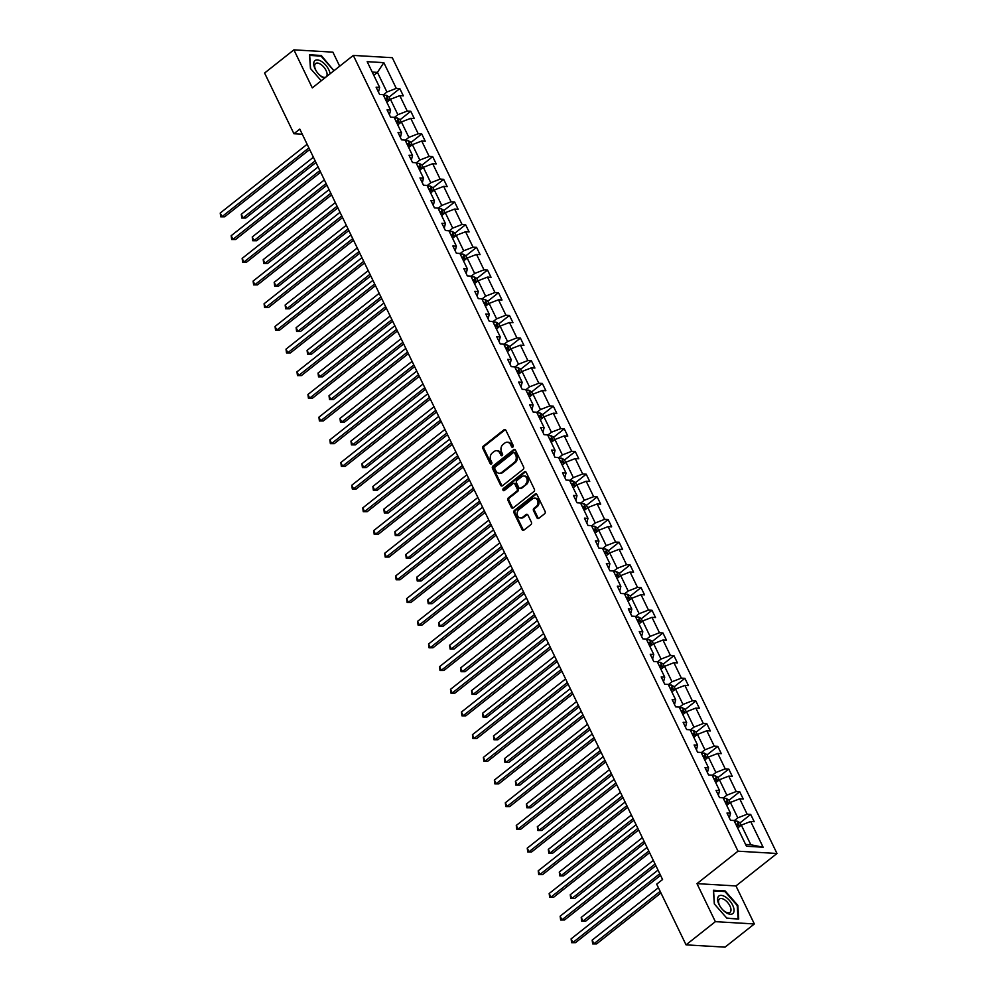 <?xml version="1.0" encoding="UTF-8"?>
<svg xmlns="http://www.w3.org/2000/svg" width="997" height="997" viewBox="0 0 997 997"><rect width="100%" height="100%" fill="white"/><g stroke="black" fill="none" stroke-linecap="round" stroke-linejoin="round"><path stroke-width="1.5" d="M512.882 447.067A1.184 0.935 -86.6 0 0 513.206 445.435L505.865 430.268A1.695 1.346 -86.6 0 0 504.033 429.757L483.321 446.145A1.695 1.346 -86.6 0 0 482.86 448.476L490.188 463.642A1.184 0.935 -86.6 0 0 491.795 462.371L490.848 460.402A5.421 4.287 -86.6 0 1 492.319 452.925L494.051 451.566A5.421 4.287 -86.6 0 1 496.581 450.719A5.421 4.287 -86.6 0 1 499.946 453.211L500.893 455.18A1.184 0.935 -86.6 0 0 502.5 453.909L501.553 451.94A5.421 4.287 -86.6 0 1 503.024 444.463L504.756 443.092A5.421 4.287 -86.6 0 1 507.274 442.244A5.421 4.287 -86.6 0 1 510.638 444.749L511.586 446.706A1.184 0.935 -86.6 0 0 512.882 447.067A1.184 0.935 -86.6 0 1 512.645 446.768L511.586 446.706M536.984 517.829A1.695 1.346 -86.6 0 0 538.816 518.34L544.636 513.742A1.695 1.346 -86.6 0 0 545.097 511.411L536.947 494.562A1.695 1.346 -86.6 0 0 535.115 494.051L514.402 510.439A1.695 1.346 -86.6 0 0 513.941 512.782L522.079 529.619A1.695 1.346 -86.6 0 0 523.923 530.13L530.94 524.584A1.695 1.346 -86.6 0 0 531.401 522.241L527.912 515.038A1.695 1.346 -86.6 0 0 526.08 514.514L522.59 517.269A4.536 3.589 -86.6 0 1 520.484 517.979A4.536 3.589 -86.6 0 1 517.256 514.626A4.536 3.589 -86.6 0 1 518.901 509.641L532.535 498.849A4.536 3.589 -86.6 0 1 534.654 498.139A4.536 3.589 -86.6 0 1 537.882 501.503A4.536 3.589 -86.6 0 1 536.224 506.488L533.956 508.283A1.695 1.346 -86.6 0 0 533.495 510.614L536.984 517.829L538.031 517.892A1.695 1.346 -86.6 0 0 538.567 518.502M696.978 883.641L715.36 921.664L686.048 944.857L725.031 947.15L754.343 923.957L735.96 885.934L776.987 853.482L738.004 851.189L696.978 883.641L735.96 885.934M339.678 66.201L332.886 52.143L293.903 49.85L312.285 87.873L353.312 55.408L738.004 851.189M293.903 49.85L264.591 73.043L293.941 133.748L302.278 134.234M686.048 944.857L656.699 884.152L662.569 879.516L299.798 129.099L293.941 133.748M523.176 469.363A1.695 1.346 -86.6 0 0 523.637 467.02L515.499 450.183A1.695 1.346 -86.6 0 0 513.654 449.659L492.942 466.048A1.695 1.346 -86.6 0 0 492.481 468.391L500.619 485.227A1.695 1.346 -86.6 0 0 502.463 485.751L523.176 469.363M526.229 472.379L534.367 489.215A1.695 1.346 -86.6 0 1 533.906 491.558L513.193 507.947A1.695 1.346 -86.6 0 1 511.349 507.423L507.872 500.22A1.695 1.346 -86.6 0 1 508.333 497.877L516.733 491.234A1.695 1.346 -86.6 0 0 517.194 488.891L514.876 484.118A1.695 1.346 -86.6 0 0 513.031 483.595L504.295 490.512A1.184 0.935 -86.6 0 1 503.323 488.518L524.385 471.855A1.695 1.346 -86.6 0 1 526.229 472.379M715.36 921.664L754.343 923.957M746.466 846.241L734.029 820.506L730.502 820.294L726.987 813.029L730.514 813.24L723.062 797.824L719.535 797.612L716.02 790.347L719.547 790.559L712.095 775.143L708.568 774.931L705.053 767.665L708.58 767.877L701.128 752.461L697.601 752.249L694.086 744.983L697.613 745.195L690.161 729.779L686.634 729.567L683.119 722.302L686.646 722.501L679.206 707.097L675.667 706.885L672.152 699.62L675.692 699.819L668.239 684.416L664.712 684.204L661.198 676.938L664.725 677.137L657.272 661.734L653.745 661.522L650.231 654.256L653.758 654.456L646.305 639.052L642.778 638.84L639.264 631.575L642.791 631.774L635.338 616.37L631.811 616.158L628.297 608.893L631.824 609.092L624.371 593.689L620.844 593.477L617.33 586.211L620.857 586.41L613.417 570.994L609.877 570.795L606.363 563.517L609.902 563.729L602.45 548.313L598.91 548.113L595.396 540.835L598.935 541.047L591.483 525.631L587.956 525.431L584.441 518.153L587.968 518.365L580.516 502.949L576.989 502.75L573.474 495.472L577.001 495.683L569.549 480.267L566.022 480.068L562.507 472.79L566.034 473.002L558.582 457.586L555.055 457.386L551.54 450.108L555.067 450.32L547.615 434.904L544.088 434.692L540.573 427.426L544.1 427.638L536.66 412.222L533.121 412.01L529.606 404.745L533.146 404.956L525.693 389.54L522.166 389.329L518.652 382.063L522.179 382.275L514.726 366.859L511.199 366.647L507.685 359.381L511.212 359.593L503.759 344.177L500.232 343.965L496.718 336.699L500.245 336.911L492.792 321.495L489.265 321.283L485.751 314.018L489.278 314.229L481.825 298.813L478.298 298.601L474.784 291.336L478.311 291.535L470.871 276.132L467.331 275.92L463.817 268.654L467.356 268.854L459.904 253.45L456.364 253.238L452.85 245.972L456.389 246.172L448.937 230.768L445.41 230.556L441.895 223.291L445.422 223.49L437.97 208.086L434.443 207.875L430.928 200.609L434.455 200.808L427.003 185.405L423.476 185.193L419.961 177.927L423.488 178.127L416.036 162.723L412.509 162.511L408.994 155.245L412.521 155.445L405.069 140.029L401.542 139.829L398.027 132.551L401.554 132.763L394.114 117.347L390.575 117.148L387.06 109.869L390.6 110.081L383.147 94.665L379.62 94.466L376.106 87.188L379.633 87.4L367.183 61.664L383.833 62.649L396.27 88.384L399.809 88.583L403.324 95.862L399.785 95.65L407.237 111.066L410.764 111.265L414.278 118.543L410.752 118.331L418.204 133.748L421.731 133.947L425.245 141.225L421.719 141.013L429.171 156.429L432.698 156.629L436.212 163.907L432.686 163.695L440.138 179.111L443.665 179.323L447.179 186.589L443.653 186.377L451.105 201.793L454.632 202.005L458.146 209.27L454.62 209.058L462.06 224.475L465.599 224.686L469.113 231.952L465.574 231.74L473.027 247.156L476.566 247.368L480.08 254.634L476.541 254.422L483.994 269.838L487.521 270.05L491.035 277.316L487.508 277.104L494.961 292.52L498.488 292.732L502.002 299.997L498.475 299.785L505.928 315.202L509.455 315.413L512.969 322.679L509.442 322.48L516.895 337.883L520.422 338.095L523.936 345.361L520.409 345.161L527.862 360.565L531.389 360.777L534.903 368.043L531.376 367.843L538.816 383.247L542.356 383.459L545.87 390.724L542.331 390.525L549.783 405.929L553.31 406.14L556.825 413.406L553.298 413.207L560.75 428.61L564.277 428.822L567.792 436.088L564.265 435.888L571.717 451.292L575.244 451.504L578.759 458.77L575.232 458.57L582.684 473.986L586.211 474.186L589.726 481.464L586.199 481.252L593.651 496.668L597.178 496.867L600.692 504.146L597.166 503.934L604.606 519.35L608.145 519.549L611.66 526.827L608.12 526.615L615.573 542.032L619.112 542.231L622.627 549.509L619.087 549.297L626.54 564.713L630.067 564.913L633.581 572.191L630.054 571.979L637.507 587.395L641.034 587.594L644.548 594.873L641.021 594.661L648.474 610.077L652.001 610.276L655.515 617.554L651.988 617.342L659.441 632.759L662.968 632.97L666.482 640.236L662.955 640.024L670.408 655.44L673.935 655.652L677.449 662.918L673.922 662.706L681.362 678.122L684.902 678.334L688.416 685.6L684.877 685.388L692.329 700.804L695.856 701.016L699.371 708.281L695.844 708.069L703.296 723.486L706.823 723.697L710.338 730.963L706.811 730.751L714.263 746.167L717.79 746.379L721.305 753.645L717.778 753.433L725.23 768.849L728.757 769.061L732.272 776.327L728.745 776.127L736.197 791.531L739.724 791.743L743.239 799.008L739.712 798.809L747.164 814.213L750.691 814.424L754.206 821.69L750.679 821.491L763.116 847.226L746.466 846.241M776.987 853.482L392.295 57.701L353.312 55.408M726.688 805.339L730.365 802.435L737.805 817.852L734.141 820.755M737.805 817.852L747.164 814.213M730.365 802.435L739.712 798.809M729.343 817.914L730.514 813.24M715.734 782.657L719.398 779.754L726.85 795.17L723.174 798.074M726.85 795.17L736.197 791.531M719.398 779.754L728.745 776.127M718.388 795.232L719.547 790.559M704.767 759.976L708.431 757.072L715.883 772.488L712.219 775.392M715.883 772.488L725.23 768.849M708.431 757.072L717.778 753.433M707.421 772.55L708.58 767.877M693.8 737.294L697.464 734.39L704.916 749.806L701.252 752.698M704.916 749.806L714.263 746.167M697.464 734.39L706.811 730.751M696.454 749.869L697.613 745.195M682.833 714.612L686.497 711.708L693.949 727.125L690.285 730.016M693.949 727.125L703.296 723.486M686.497 711.708L695.844 708.069M685.487 727.187L686.646 722.501M671.866 691.93L675.53 689.027L682.982 704.443L679.318 707.334M682.982 704.443L692.329 700.804M675.53 689.027L684.877 685.388M674.52 704.505L675.692 699.819M660.899 669.249L664.563 666.345L672.015 681.761L668.351 684.652M672.015 681.761L681.362 678.122M664.563 666.345L673.922 662.706M663.553 681.823L664.725 677.137M649.944 646.567L653.608 643.663L661.048 659.079L657.384 661.971M661.048 659.079L670.408 655.44M653.608 643.663L662.955 640.024M652.586 659.142L653.758 654.456M638.977 623.885L642.641 620.981L650.094 636.398L646.43 639.289M650.094 636.398L659.441 632.759M642.641 620.981L651.988 617.342M641.632 636.46L642.791 631.774M628.01 601.191L631.674 598.3L639.127 613.716L635.463 616.607M639.127 613.716L648.474 610.077M631.674 598.3L641.021 594.661M630.665 613.778L631.824 609.092M617.043 578.509L620.707 575.618L628.16 591.022L624.496 593.925M628.16 591.022L637.507 587.395M620.707 575.618L630.054 571.979M619.698 591.096L620.857 586.41M606.076 555.827L609.74 552.936L617.193 568.34L613.529 571.244M617.193 568.34L626.54 564.713M609.74 552.936L619.087 549.297M608.731 568.415L609.902 563.729M595.109 533.146L598.773 530.254L606.226 545.658L602.562 548.562M606.226 545.658L615.573 542.032M598.773 530.254L608.12 526.615M597.764 545.733L598.935 541.047M584.142 510.464L587.819 507.573L595.259 522.976L591.595 525.88M595.259 522.976L604.606 519.35M587.819 507.573L597.166 503.934M586.797 523.051L587.968 518.365M573.188 487.782L576.852 484.891L584.304 500.295L580.628 503.198M584.304 500.295L593.651 496.668M576.852 484.891L586.199 481.252M575.83 500.369L577.001 495.683M562.221 465.101L565.885 462.197L573.337 477.613L569.673 480.517M573.337 477.613L582.684 473.986M565.885 462.197L575.232 458.57M564.875 477.688L566.034 473.002M551.254 442.419L554.918 439.515L562.37 454.931L558.706 457.835M562.37 454.931L571.717 451.292M554.918 439.515L564.265 435.888M553.908 455.006L555.067 450.32M540.287 419.737L543.951 416.833L551.403 432.249L547.739 435.153M551.403 432.249L560.75 428.61M543.951 416.833L553.298 413.207M542.941 432.324L544.1 427.638M529.32 397.055L532.984 394.151L540.436 409.568L536.772 412.471M540.436 409.568L549.783 405.929M532.984 394.151L542.331 390.525M531.974 409.642L533.146 404.956M518.353 374.373L522.017 371.47L529.469 386.886L525.805 389.79M529.469 386.886L538.816 383.247M522.017 371.47L531.376 367.843M521.007 386.948L522.179 382.275M507.398 351.692L511.062 348.788L518.502 364.204L514.838 367.108M518.502 364.204L527.862 360.565M511.062 348.788L520.409 345.161M510.04 364.266L511.212 359.593M496.431 329.01L500.095 326.106L507.548 341.522L503.884 344.426M507.548 341.522L516.895 337.883M500.095 326.106L509.442 322.48M499.086 341.585L500.245 336.911M485.464 306.328L489.128 303.424L496.581 318.841L492.917 321.732M496.581 318.841L505.928 315.202M489.128 303.424L498.475 299.785M488.119 318.903L489.278 314.229M474.497 283.647L478.161 280.743L485.614 296.159L481.95 299.05M485.614 296.159L494.961 292.52M478.161 280.743L487.508 277.104M477.152 296.221L478.311 291.535M463.53 260.965L467.194 258.061L474.647 273.477L470.983 276.368M474.647 273.477L483.994 269.838M467.194 258.061L476.541 254.422M466.185 273.539L467.356 268.854M452.563 238.283L456.227 235.379L463.68 250.795L460.016 253.687M463.68 250.795L473.027 247.156M456.227 235.379L465.574 231.74M455.218 250.858L456.389 246.172M441.596 215.601L445.273 212.697L452.713 228.114L449.049 231.005M452.713 228.114L462.06 224.475M445.273 212.697L454.62 209.058M444.251 228.176L445.422 223.49M430.642 192.92L434.306 190.016L441.758 205.432L438.082 208.323M441.758 205.432L451.105 201.793M434.306 190.016L443.653 186.377M433.284 205.494L434.455 200.808M419.675 170.225L423.339 167.334L430.791 182.75L427.127 185.641M430.791 182.75L440.138 179.111M423.339 167.334L432.686 163.695M422.329 182.812L423.488 178.127M408.708 147.544L412.372 144.652L419.824 160.056L416.16 162.96M419.824 160.056L429.171 156.429M412.372 144.652L421.719 141.013M411.362 160.131L412.521 155.445M397.741 124.862L401.405 121.97L408.857 137.374L405.193 140.278M408.857 137.374L418.204 133.748M401.405 121.97L410.752 118.331M400.395 137.449L401.554 132.763M386.774 102.18L390.438 99.289L397.89 114.692L394.226 117.596M397.89 114.692L407.237 111.066M390.438 99.289L399.785 95.65M389.428 114.767L390.6 110.081M373.775 75.286L377.439 72.382L386.923 92.011L383.259 94.914M386.923 92.011L396.27 88.384M383.833 62.649L377.439 72.382L372.217 72.083M745.594 844.447L750.816 844.746L741.319 825.117L737.655 828.021M378.461 92.085L379.633 87.4M741.319 825.117L750.679 821.491M763.116 847.226L750.816 844.746M389.104 97.058L399.809 88.583M400.071 119.74L410.764 111.265M411.026 142.421L421.731 133.947M421.993 165.103L432.698 156.629M432.96 187.785L443.665 179.323M443.927 210.467L454.632 202.005M454.894 233.148L465.599 224.686M465.861 255.83L476.566 247.368M476.815 278.512L487.521 270.05M487.782 301.194L498.488 292.732M498.749 323.875L509.455 315.413M509.716 346.557L520.422 338.095M520.683 369.239L531.389 360.777M531.65 391.933L542.356 383.459M542.617 414.615L553.31 406.14M553.572 437.297L564.277 428.822M564.539 459.978L575.244 451.504M575.506 482.66L586.211 474.186M586.473 505.342L597.178 496.867M597.44 528.024L608.145 519.549M608.407 550.705L619.112 542.231M619.374 573.387L630.067 564.913M630.328 596.069L641.034 587.594M641.295 618.751L652.001 610.276M652.262 641.432L662.968 632.97M663.229 664.114L673.935 655.652M674.196 686.796L684.902 678.334M685.163 709.478L695.856 701.016M696.118 732.159L706.823 723.697M707.085 754.841L717.79 746.379M718.052 777.523L728.757 769.061M729.019 800.205L739.724 791.743M739.986 822.886L750.691 814.424M333.97 70.712L321.271 55.483L309.531 54.798L310.441 68.481L321.258 80.769M725.143 890.957L713.403 890.259L714.326 903.955L726.975 918.324L738.715 919.022L737.805 905.326L725.143 890.957L724.42 891.53M512.645 446.768L511.698 444.812A5.421 4.287 -86.6 0 0 508.333 442.307L507.274 442.244M496.581 450.719L497.628 450.781A5.421 4.287 -86.6 0 1 500.993 453.274L501.94 455.243A1.184 0.935 -86.6 0 0 502.164 455.554M505.342 429.657A1.695 1.346 -86.6 0 0 505.08 429.819L484.368 446.207A1.695 1.346 -86.6 0 0 483.906 448.538L491.234 463.705A1.184 0.935 -86.6 0 0 491.459 464.016M514.963 449.572A1.695 1.346 -86.6 0 0 514.714 449.722L494.001 466.11A1.695 1.346 -86.6 0 0 493.54 468.453L501.678 485.29A1.695 1.346 -86.6 0 0 502.214 485.9M514.639 453.024A1.184 0.935 -86.6 0 0 513.355 452.663L495.173 467.045A1.184 0.935 -86.6 0 0 494.848 468.69L495.845 470.758A5.421 4.287 -86.6 0 0 499.21 473.251A5.421 4.287 -86.6 0 0 501.74 472.404L514.165 462.571A5.421 4.287 -86.6 0 0 515.648 455.093L514.639 453.024L515.698 453.087A1.184 0.935 -86.6 0 0 514.963 452.538L513.904 452.476M499.21 473.251L500.27 473.313A5.421 4.287 -86.6 0 0 502.8 472.466L501.74 472.404M515.698 453.087L516.695 455.155A5.421 4.287 -86.6 0 1 515.225 462.633L502.8 472.466M513.829 483.333L514.876 483.395A1.695 1.346 -86.6 0 1 515.935 484.181L518.241 488.954A1.695 1.346 -86.6 0 1 517.779 491.297L509.38 497.939A1.695 1.346 -86.6 0 0 508.919 500.282L512.408 507.485A1.695 1.346 -86.6 0 0 512.932 508.096M525.693 471.755A1.695 1.346 -86.6 0 0 525.431 471.917L504.382 488.58A1.184 0.935 -86.6 0 0 504.283 490.524M525.444 484.343A4.536 3.589 -86.6 0 0 527.089 479.358A4.536 3.589 -86.6 0 0 523.861 475.993A4.536 3.589 -86.6 0 0 521.755 476.703L516.945 480.504A1.695 1.346 -86.6 0 0 516.483 482.835L518.801 487.62A1.695 1.346 -86.6 0 0 520.633 488.131L526.503 484.392A4.536 3.589 -86.6 0 0 528.148 479.407A4.536 3.589 -86.6 0 0 524.921 476.055L523.861 475.993M519.848 488.405L520.908 488.468A1.695 1.346 -86.6 0 0 521.693 488.194L520.633 488.131M526.503 484.392L521.693 488.194M534.654 498.139L535.701 498.201A4.536 3.589 -86.6 0 1 538.928 501.566A4.536 3.589 -86.6 0 1 537.283 506.551L535.015 508.345A1.695 1.346 -86.6 0 0 534.554 510.676L538.031 517.892M520.484 517.979L521.531 518.041A4.536 3.589 -86.6 0 0 523.649 517.331L522.59 517.269M527.388 514.427A1.695 1.346 -86.6 0 0 527.126 514.577L523.649 517.331M536.423 493.951A1.695 1.346 -86.6 0 0 536.162 494.113L515.449 510.501A1.695 1.346 -86.6 0 0 514.988 512.832L523.138 529.681A1.695 1.346 -86.6 0 0 523.662 530.292M320.536 56.069L321.271 55.483M390.251 99.438L389.004 96.859L386.2 95.276A4.574 1.608 154.2 0 0 383.671 95.774M313.394 157.227L241.286 214.28L243.044 217.907L245.686 218.069L315.937 162.486M385.851 100.273A4.574 1.608 -25.8 0 1 387.434 99.85L386.599 98.105A4.574 1.608 154.2 0 0 385.016 98.529M245.686 218.069L241.785 218.069L243.044 217.907L315.152 160.866M241.785 218.069L241.286 214.28M308.896 147.905L221.982 216.673L220.225 213.034L307.138 144.266M309.681 149.525L224.612 216.823L220.711 216.835L220.225 213.034M224.612 216.823L220.711 216.835M401.218 122.12L399.971 119.54L397.155 117.958A4.574 1.608 154.2 0 0 394.638 118.456M324.361 179.909L252.253 236.962L254.011 240.589L256.64 240.751L326.904 185.168M396.818 122.955A4.574 1.608 -25.8 0 1 398.401 122.544L397.566 120.799A4.574 1.608 154.2 0 0 395.971 121.21M256.64 240.751L252.752 240.751L254.011 240.589L326.119 183.548M252.752 240.751L252.253 236.962M412.185 144.802L410.938 142.222L408.122 140.639A4.574 1.608 154.2 0 0 405.605 141.138M335.328 202.59L263.22 259.644L264.978 263.283L267.607 263.432L337.871 207.85M407.785 145.637A4.574 1.608 -25.8 0 1 409.368 145.226L408.521 143.481A4.574 1.608 154.2 0 0 406.938 143.892M267.607 263.432L263.719 263.445L264.978 263.283L337.086 206.229M263.719 263.445L263.22 259.644M319.863 170.587L232.937 239.355L231.179 235.716L318.105 166.948M320.635 172.207L235.579 239.504L231.678 239.517L231.179 235.716M235.579 239.504L231.678 239.517M330.817 193.268L243.904 262.037L242.146 258.397L329.06 189.629M331.602 194.889L246.546 262.186L242.645 262.199L242.146 258.397M246.546 262.186L242.645 262.199M330.094 73.778A11.216 5.608 51.6 0 0 321.408 61.378A11.216 5.608 51.6 0 0 314.005 61.951A11.216 5.608 51.6 0 0 317.283 72.482A11.216 5.608 51.6 0 0 317.831 73.18A11.216 5.608 51.6 0 0 322.48 77.342A11.216 5.608 51.6 0 0 324.374 78.302M317.794 73.142A8.487 4.25 51.6 0 0 321.283 76.246A8.487 4.25 51.6 0 0 326.144 76.869A8.487 4.25 51.6 0 0 326.231 70.887A8.487 4.25 51.6 0 0 320.473 64.157A8.487 4.25 51.6 0 0 315.613 63.546A8.487 4.25 51.6 0 0 317.308 72.532M310.565 68.619L309.681 55.433L321.059 56.094L333.322 70.027L333.397 71.173M725.293 896.839A11.216 5.608 51.6 0 0 717.89 897.412A11.216 5.608 51.6 0 0 721.155 907.955A11.216 5.608 51.6 0 0 721.716 908.653A11.216 5.608 51.6 0 0 726.364 912.803A11.216 5.608 51.6 0 0 734.041 909.9A11.216 5.608 51.6 0 0 725.293 896.839M721.678 908.603A8.487 4.25 51.6 0 0 725.155 911.719A8.487 4.25 51.6 0 0 730.028 912.33A8.487 4.25 51.6 0 0 730.116 906.348A8.487 4.25 51.6 0 0 724.358 899.63A8.487 4.25 51.6 0 0 719.485 899.007A8.487 4.25 51.6 0 0 721.192 907.993M737.817 918.96L726.763 918.087M714.45 904.092L713.565 890.894L724.944 891.567L737.207 905.5L738.092 918.76M423.152 167.484L421.905 164.904L419.089 163.334A4.574 1.608 154.2 0 0 416.572 163.82M346.295 225.272L274.187 282.325L275.945 285.965L278.574 286.114L348.838 230.531M418.752 168.331A4.574 1.608 -25.8 0 1 420.335 167.907L419.488 166.163A4.574 1.608 154.2 0 0 417.905 166.586M278.574 286.114L274.686 286.127L275.945 285.965L348.053 228.911M274.686 286.127L274.187 282.325M341.784 215.95L254.871 284.718L253.113 281.079L340.027 212.311M342.569 217.57L257.5 284.88L253.612 284.88L253.113 281.079M257.5 284.88L253.612 284.88M434.106 190.165L432.86 187.586L430.056 186.015A4.574 1.608 154.2 0 0 427.539 186.501M357.262 247.954L285.154 305.007L286.912 308.646L289.541 308.796L359.792 253.213M429.719 191.013A4.574 1.608 -25.8 0 1 431.302 190.589L430.455 188.844A4.574 1.608 154.2 0 0 428.872 189.268M289.541 308.796L285.641 308.808L286.912 308.646L359.02 251.593M285.641 308.808L285.154 305.007M352.751 238.632L265.838 307.4L264.08 303.761L350.994 235.005M353.536 240.252L268.467 307.562L264.579 307.562L264.08 303.761M268.467 307.562L264.579 307.562M445.073 212.847L443.827 210.267L441.023 208.697A4.574 1.608 154.2 0 0 438.506 209.183M368.217 270.636L296.121 327.689L297.879 331.328L300.508 331.478L370.759 275.895M440.674 213.694A4.574 1.608 -25.8 0 1 442.269 213.271L441.422 211.526A4.574 1.608 154.2 0 0 439.839 211.95M300.508 331.478L296.608 331.49L297.879 331.328L369.974 274.275M296.608 331.49L296.121 327.689M363.718 261.314L276.805 330.082L275.047 326.455L361.961 257.687M364.503 262.934L279.434 330.244L275.546 330.244L275.047 326.455M279.434 330.244L275.546 330.244M456.04 235.529L454.794 232.949L451.99 231.379A4.574 1.608 154.2 0 0 449.473 231.865M379.184 293.317L307.076 350.371L308.833 354.01L311.475 354.159L381.726 298.577M451.641 236.376A4.574 1.608 -25.8 0 1 453.224 235.953L452.389 234.208A4.574 1.608 154.2 0 0 450.806 234.631M311.475 354.159L307.575 354.172L308.833 354.01L380.941 296.956M307.575 354.172L307.076 350.371M374.685 283.995L287.772 352.764L286.014 349.137L372.928 280.369M375.47 285.616L290.401 352.926L286.5 352.926L286.014 349.137M290.401 352.926L286.5 352.926M467.007 258.211L465.761 255.631L462.944 254.061A4.574 1.608 154.2 0 0 460.427 254.547M390.151 315.999L318.043 373.052L319.8 376.692L322.442 376.841L392.693 321.258M462.608 259.058A4.574 1.608 -25.8 0 1 464.191 258.634L463.356 256.89A4.574 1.608 154.2 0 0 461.773 257.313M322.442 376.841L318.541 376.854L319.8 376.692L391.908 319.638M318.541 376.854L318.043 373.052M385.652 306.677L298.739 375.445L296.981 371.819L383.895 303.051M386.425 308.297L301.368 375.607L297.467 375.607L296.981 371.819M301.368 375.607L297.467 375.607M477.974 280.892L476.728 278.313L473.911 276.742A4.574 1.608 154.2 0 0 471.394 277.228M401.118 338.681L329.01 395.734L330.767 399.373L333.397 399.523L403.66 343.94M473.575 281.74A4.574 1.608 -25.8 0 1 475.158 281.316L474.31 279.571A4.574 1.608 154.2 0 0 472.728 279.995M333.397 399.523L329.508 399.535L330.767 399.373L402.875 342.32M329.508 399.535L329.01 395.734M396.607 329.359L309.693 398.127L307.936 394.5L394.849 325.732M397.392 330.979L312.335 398.289L308.434 398.289L307.936 394.5M312.335 398.289L308.434 398.289M488.941 303.574L487.695 300.994L484.878 299.424A4.574 1.608 154.2 0 0 482.361 299.91M412.085 361.363L339.977 418.416L341.734 422.055L344.364 422.205L414.627 366.622M484.542 304.421A4.574 1.608 -25.8 0 1 486.125 303.998L485.277 302.253A4.574 1.608 154.2 0 0 483.695 302.677M344.364 422.205L340.476 422.217L341.734 422.055L413.842 365.002M340.476 422.217L339.977 418.416M499.896 326.256L498.662 323.676L495.845 322.106A4.574 1.608 154.2 0 0 493.328 322.592M423.052 384.044L350.944 441.098L352.701 444.737L355.331 444.886L425.594 389.304M495.509 327.103A4.574 1.608 -25.8 0 1 497.092 326.68L496.244 324.935A4.574 1.608 154.2 0 0 494.662 325.358M355.331 444.886L351.442 444.899L352.701 444.737L424.809 387.683M351.442 444.899L350.944 441.098M510.863 348.938L509.617 346.37L506.812 344.788A4.574 1.608 154.2 0 0 504.295 345.274M434.019 406.726L361.911 463.779L363.668 467.419L366.298 467.568L436.549 411.985M506.476 349.785A4.574 1.608 -25.8 0 1 508.059 349.361L507.211 347.617A4.574 1.608 154.2 0 0 505.629 348.04M366.298 467.568L362.397 467.581L363.668 467.419L435.776 410.365M362.397 467.581L361.911 463.779M521.83 371.619L520.584 369.052L517.779 367.469A4.574 1.608 154.2 0 0 515.262 367.955M444.974 429.42L372.866 486.461L374.623 490.1L377.265 490.25L447.516 434.667M517.431 372.467A4.574 1.608 -25.8 0 1 519.026 372.043L518.178 370.298A4.574 1.608 154.2 0 0 516.596 370.722M377.265 490.25L373.364 490.262L374.623 490.1L446.731 433.047M373.364 490.262L372.866 486.461M532.797 394.301L531.551 391.734L528.746 390.151A4.574 1.608 154.2 0 0 526.217 390.637M455.941 452.102L383.833 509.143L385.59 512.782L388.232 512.944L458.483 457.349M528.398 395.148A4.574 1.608 -25.8 0 1 529.98 394.725L529.145 392.98A4.574 1.608 154.2 0 0 527.563 393.404M388.232 512.944L384.331 512.944L385.59 512.782L457.698 455.729M384.331 512.944L383.833 509.143M543.764 416.983L542.518 414.416L539.701 412.833A4.574 1.608 154.2 0 0 537.184 413.319M466.908 474.784L394.8 531.825L396.557 535.464L399.186 535.626L469.45 480.031M539.365 417.83A4.574 1.608 -25.8 0 1 540.947 417.407L540.112 415.662A4.574 1.608 154.2 0 0 538.517 416.085M399.186 535.626L395.298 535.626L396.557 535.464L468.665 478.41M395.298 535.626L394.8 531.825M554.731 439.677L553.485 437.097L550.668 435.515A4.574 1.608 154.2 0 0 548.151 436.001M477.875 497.466L405.767 554.519L407.524 558.146L410.153 558.308L480.417 502.712M550.332 440.512A4.574 1.608 -25.8 0 1 551.914 440.088L551.067 438.344A4.574 1.608 154.2 0 0 549.484 438.767M410.153 558.308L406.265 558.308L407.524 558.146L479.632 501.092M406.265 558.308L405.767 554.519M565.698 462.359L564.452 459.779L561.635 458.196A4.574 1.608 154.2 0 0 559.118 458.695M488.842 520.147L416.734 577.201L418.491 580.827L421.12 580.989L491.384 525.394M561.299 463.194A4.574 1.608 -25.8 0 1 562.881 462.77L562.034 461.025A4.574 1.608 154.2 0 0 560.451 461.449M421.12 580.989L417.232 580.989L418.491 580.827L490.599 523.774M417.232 580.989L416.734 577.201M576.652 485.041L575.406 482.461L572.602 480.878A4.574 1.608 154.2 0 0 570.085 481.377M499.809 542.829L427.701 599.882L429.458 603.509L432.087 603.671L502.338 548.076M572.266 485.875A4.574 1.608 -25.8 0 1 573.848 485.452L573.001 483.707A4.574 1.608 154.2 0 0 571.418 484.131M432.087 603.671L428.199 603.671L429.458 603.509L501.566 546.456M428.199 603.671L427.701 599.882M587.619 507.722L586.373 505.143L583.569 503.56A4.574 1.608 154.2 0 0 581.052 504.058M510.776 565.511L438.668 622.564L440.425 626.191L443.054 626.353L513.305 570.758M583.233 508.557A4.574 1.608 -25.8 0 1 584.815 508.134L583.968 506.389A4.574 1.608 154.2 0 0 582.385 506.812M443.054 626.353L439.154 626.353L440.425 626.191L512.533 569.15M439.154 626.353L438.668 622.564M407.574 352.041L320.66 420.809L318.903 417.182L405.816 348.414M408.359 353.661L323.302 420.971L319.401 420.971L318.903 417.182M323.302 420.971L319.401 420.971M418.541 374.735L331.627 443.491L329.87 439.864L416.783 371.096M419.326 376.343L334.257 443.653L330.368 443.653L329.87 439.864M334.257 443.653L330.368 443.653M429.508 397.417L342.594 466.172L340.837 462.546L427.75 393.778M430.293 399.037L345.224 466.334L341.335 466.334L340.837 462.546M345.224 466.334L341.335 466.334M440.475 420.098L353.561 488.866L351.804 485.227L438.717 416.459M441.26 421.719L356.191 489.016L352.302 489.029L351.804 485.227M356.191 489.016L352.302 489.029M451.442 442.78L364.528 511.548L362.771 507.909L449.684 439.141M452.227 444.4L367.158 511.698L363.257 511.71L362.771 507.909M367.158 511.698L363.257 511.71M462.409 465.462L375.483 534.23L373.725 530.591L460.651 461.823M463.181 467.082L378.125 534.38L374.224 534.392L373.725 530.591M378.125 534.38L374.224 534.392M473.363 488.144L386.45 556.912L384.692 553.273L471.606 484.505M474.148 489.764L389.092 557.061L385.191 557.074L384.692 553.273M389.092 557.061L385.191 557.074M484.33 510.825L397.417 579.593L395.659 575.954L482.573 507.186M485.115 512.446L400.046 579.743L396.158 579.755L395.659 575.954M400.046 579.743L396.158 579.755M495.297 533.507L408.384 602.275L406.626 598.636L493.54 529.868M496.082 535.127L411.013 602.425L407.125 602.437L406.626 598.636M411.013 602.425L407.125 602.437M506.264 556.189L419.351 624.957L417.593 621.318L504.507 552.55M507.049 557.809L421.98 625.107L418.092 625.119L417.593 621.318M421.98 625.107L418.092 625.119M598.586 530.404L597.34 527.824L594.536 526.242A4.574 1.608 154.2 0 0 592.019 526.74M521.73 588.193L449.622 645.246L451.379 648.873L454.021 649.035L524.272 593.452M594.187 531.239A4.574 1.608 -25.8 0 1 595.77 530.815L594.935 529.071A4.574 1.608 154.2 0 0 593.352 529.494M454.021 649.035L450.121 649.035L451.379 648.873L523.487 591.832M450.121 649.035L449.622 645.246M517.231 578.871L430.318 647.639L428.56 644L515.474 575.232M518.016 580.491L432.947 647.788L429.046 647.801L428.56 644M432.947 647.788L429.046 647.801M609.553 553.086L608.307 550.506L605.491 548.923A4.574 1.608 154.2 0 0 602.973 549.422M532.697 610.874L460.589 667.928L462.346 671.554L464.988 671.716L535.239 616.134M605.154 553.921A4.574 1.608 -25.8 0 1 606.737 553.509L605.902 551.765A4.574 1.608 154.2 0 0 604.319 552.176M464.988 671.716L461.088 671.716L462.346 671.554L534.454 614.513M461.088 671.716L460.589 667.928M528.198 601.552L441.285 670.32L439.527 666.681L526.441 597.913M528.971 603.173L443.914 670.47L440.013 670.483L439.527 666.681M443.914 670.47L440.013 670.483M620.52 575.768L619.274 573.188L616.458 571.605A4.574 1.608 154.2 0 0 613.94 572.104M543.664 633.556L471.556 690.609L473.313 694.248L475.943 694.398L546.206 638.815M616.121 576.602A4.574 1.608 -25.8 0 1 617.704 576.191L616.856 574.446A4.574 1.608 154.2 0 0 615.274 574.858M475.943 694.398L472.055 694.398L473.313 694.248L545.421 637.195M472.055 694.398L471.556 690.609M539.165 624.234L452.239 693.002L450.482 689.363L537.408 620.595M539.938 625.854L454.881 693.152L450.98 693.164L450.482 689.363M454.881 693.152L450.98 693.164M631.487 598.449L630.241 595.87L627.425 594.299A4.574 1.608 154.2 0 0 624.907 594.785M554.631 656.238L482.523 713.291L484.28 716.93L486.91 717.08L557.173 661.497M627.088 599.297A4.574 1.608 -25.8 0 1 628.671 598.873L627.823 597.128A4.574 1.608 154.2 0 0 626.241 597.552M486.91 717.08L483.022 717.092L484.28 716.93L556.388 659.877M483.022 717.092L482.523 713.291M550.12 646.916L463.206 715.684L461.449 712.045L548.362 643.277M550.905 648.536L465.848 715.834L461.947 715.846L461.449 712.045M465.848 715.834L461.947 715.846M642.442 621.131L641.208 618.551L638.392 616.981A4.574 1.608 154.2 0 0 635.874 617.467M565.598 678.92L493.49 735.973L495.247 739.612L497.877 739.762L568.14 684.179M638.055 621.978A4.574 1.608 -25.8 0 1 639.638 621.555L638.79 619.81A4.574 1.608 154.2 0 0 637.208 620.234M497.877 739.762L493.989 739.774L495.247 739.612L567.355 682.559M493.989 739.774L493.49 735.973M561.087 669.598L474.173 738.366L472.416 734.727L559.329 665.971M561.872 671.218L476.803 738.528L472.914 738.528L472.416 734.727M476.803 738.528L472.914 738.528M653.409 643.813L652.163 641.233L649.359 639.663A4.574 1.608 154.2 0 0 646.841 640.149M576.565 701.601L504.457 758.655L506.214 762.294L508.844 762.443L579.095 706.861M649.022 644.66A4.574 1.608 -25.8 0 1 650.605 644.236L649.757 642.492A4.574 1.608 154.2 0 0 648.175 642.915M508.844 762.443L504.943 762.456L506.214 762.294L578.322 705.24M504.943 762.456L504.457 758.655M572.054 692.279L485.14 761.047L483.383 757.408L570.296 688.653M572.839 693.9L487.77 761.21L483.881 761.21L483.383 757.408M487.77 761.21L483.881 761.21M664.376 666.495L663.13 663.915L660.326 662.344A4.574 1.608 154.2 0 0 657.808 662.831M587.52 724.283L515.412 781.336L517.169 784.975L519.811 785.125L590.062 729.542M659.977 667.342A4.574 1.608 -25.8 0 1 661.572 666.918L660.724 665.173A4.574 1.608 154.2 0 0 659.142 665.597M519.811 785.125L515.91 785.138L517.169 784.975L589.277 727.922M515.91 785.138L515.412 781.336M583.021 714.961L496.107 783.729L494.35 780.103L581.263 711.335M583.806 716.581L498.737 783.891L494.848 783.891L494.35 780.103M498.737 783.891L494.848 783.891M675.343 689.176L674.097 686.597L671.293 685.026A4.574 1.608 154.2 0 0 668.763 685.512M598.487 746.965L526.379 804.018L528.136 807.657L530.778 807.807L601.029 752.224M670.944 690.024A4.574 1.608 -25.8 0 1 672.526 689.6L671.691 687.855A4.574 1.608 154.2 0 0 670.109 688.279M530.778 807.807L526.877 807.819L528.136 807.657L600.244 750.604M526.877 807.819L526.379 804.018M593.988 737.643L507.074 806.411L505.317 802.784L592.23 734.016M594.773 739.263L509.704 806.573L505.803 806.573L505.317 802.784M509.704 806.573L505.803 806.573M686.31 711.858L685.064 709.278L682.247 707.708A4.574 1.608 154.2 0 0 679.73 708.194M609.454 769.647L537.346 826.7L539.103 830.339L541.732 830.489L611.996 774.906M681.911 712.705A4.574 1.608 -25.8 0 1 683.493 712.282L682.658 710.537A4.574 1.608 154.2 0 0 681.063 710.961M541.732 830.489L537.844 830.501L539.103 830.339L611.211 773.286M537.844 830.501L537.346 826.7M604.955 760.325L518.029 829.093L516.272 825.466L603.197 756.698M605.727 761.945L520.671 829.255L516.77 829.255L516.272 825.466M520.671 829.255L516.77 829.255M697.277 734.54L696.031 731.96L693.214 730.39A4.574 1.608 154.2 0 0 690.697 730.876M620.421 792.328L548.313 849.382L550.07 853.021L552.699 853.17L622.963 797.588M692.878 735.387A4.574 1.608 -25.8 0 1 694.46 734.963L693.613 733.219A4.574 1.608 154.2 0 0 692.03 733.642M552.699 853.17L548.811 853.183L550.07 853.021L622.178 795.967M548.811 853.183L548.313 849.382M615.909 783.006L528.996 851.774L527.239 848.148L614.152 779.38M616.694 784.627L531.638 851.937L527.737 851.937L527.239 848.148M531.638 851.937L527.737 851.937M708.244 757.222L706.998 754.642L704.181 753.071A4.574 1.608 154.2 0 0 701.664 753.558M631.388 815.01L559.28 872.063L561.037 875.702L563.666 875.852L633.93 820.269M703.845 758.069A4.574 1.608 -25.8 0 1 705.427 757.645L704.58 755.9A4.574 1.608 154.2 0 0 702.997 756.324M563.666 875.852L559.778 875.865L561.037 875.702L633.145 818.649M559.778 875.865L559.28 872.063M626.876 805.701L539.963 874.456L538.206 870.83L625.119 802.062M627.661 807.308L542.592 874.618L538.704 874.618L538.206 870.83M542.592 874.618L538.704 874.618M719.198 779.903L717.952 777.336L715.148 775.753A4.574 1.608 154.2 0 0 712.631 776.239M642.355 837.692L570.247 894.745L572.004 898.384L574.633 898.534L644.885 842.951M714.812 780.751A4.574 1.608 -25.8 0 1 716.394 780.327L715.547 778.582A4.574 1.608 154.2 0 0 713.964 779.006M574.633 898.534L570.745 898.546L572.004 898.384L644.112 841.331M570.745 898.546L570.247 894.745M637.843 828.382L550.93 897.138L549.173 893.511L636.086 824.743M638.628 829.99L553.559 897.3L549.671 897.3L549.173 893.511M553.559 897.3L549.671 897.3M730.165 802.585L728.919 800.018L726.115 798.435A4.574 1.608 154.2 0 0 723.598 798.921M653.322 860.386L581.214 917.427L582.971 921.066L585.6 921.216L655.852 865.633M725.779 803.432A4.574 1.608 -25.8 0 1 727.361 803.009L726.514 801.264A4.574 1.608 154.2 0 0 724.931 801.688M585.6 921.216L581.7 921.228L582.971 921.066L655.079 864.013M581.7 921.228L581.214 917.427M648.81 851.064L561.897 919.832L560.14 916.193L647.053 847.425M649.595 852.684L564.526 919.982L560.638 919.994L560.14 916.193M564.526 919.982L560.638 919.994M741.132 825.267L739.886 822.699L737.082 821.117A4.574 1.608 154.2 0 0 734.565 821.603M658.419 887.704L592.168 940.109L593.925 943.748L596.567 943.91L660.961 892.951M736.733 826.114A4.574 1.608 -25.8 0 1 738.316 825.69L737.481 823.946A4.574 1.608 154.2 0 0 735.898 824.369M596.567 943.91L592.667 943.91L593.925 943.748L660.176 891.33M592.667 943.91L592.168 940.109M659.777 873.746L572.864 942.514L571.107 938.875L658.02 870.107M660.562 875.366L575.493 942.663L571.605 942.676L571.107 938.875M575.493 942.663L571.605 942.676M511.698 444.812L510.638 444.749M501.94 455.243L500.893 455.18M500.993 453.274L499.946 453.211M491.234 463.705L490.188 463.642M483.906 448.538L482.86 448.476M484.368 446.207L483.321 446.145M505.08 429.819L504.033 429.757M501.678 485.29L500.619 485.227M493.54 468.453L492.481 468.391M494.001 466.11L492.942 466.048M514.714 449.722L513.654 449.659M515.225 462.633L514.165 462.571M516.695 455.155L515.648 455.093M512.408 507.485L511.349 507.423M508.919 500.282L507.872 500.22M509.38 497.939L508.333 497.877M517.779 491.297L516.733 491.234M518.241 488.954L517.194 488.891M515.935 484.181L514.876 484.118M504.382 488.58L503.323 488.518M525.431 471.917L524.385 471.855M534.554 510.676L533.495 510.614M535.015 508.345L533.956 508.283M537.283 506.551L536.224 506.488M527.126 514.577L526.08 514.514M523.138 529.681L522.079 529.619M514.988 512.832L513.941 512.782M515.449 510.501L514.402 510.439M536.162 494.113L535.115 494.051M388.805 100.572L386.263 95.326M385.303 99.139L386.599 98.105M399.772 123.254L397.23 118.007M396.27 121.821L397.566 120.799M410.739 145.948L408.197 140.689M407.237 144.503L408.521 143.481M421.706 168.63L419.164 163.371M418.192 167.184L419.488 166.163M432.673 191.312L430.131 186.053M429.159 189.866L430.455 188.844M443.628 213.994L441.085 208.734M440.126 212.548L441.422 211.526M454.595 236.675L452.052 231.416M451.093 235.23L452.389 234.208M465.562 259.357L463.019 254.098M462.06 257.911L463.356 256.89M476.529 282.039L473.986 276.78M473.027 280.593L474.31 279.571M487.496 304.721L484.953 299.461M483.994 303.275L485.277 302.253M498.463 327.402L495.92 322.143M494.948 325.957L496.244 324.935M509.417 350.084L506.887 344.825M505.915 348.638L507.211 347.617M520.384 372.766L517.842 367.507M516.882 371.32L518.178 370.298M531.351 395.448L528.809 390.188M527.849 394.002L529.145 392.98M542.318 418.129L539.776 412.87M538.816 416.684L540.112 415.662M553.285 440.811L550.743 435.552M549.783 439.365L551.067 438.344M564.252 463.493L561.71 458.234M560.738 462.047L562.034 461.025M575.219 486.175L572.677 480.915M571.705 484.729L573.001 483.707M586.174 508.856L583.631 503.597M582.672 507.423L583.968 506.389M597.141 531.538L594.598 526.279M593.639 530.105L594.935 529.071M608.108 554.22L605.565 548.973M604.606 552.787L605.902 551.765M619.075 576.902L616.532 571.655M615.573 575.468L616.856 574.446M630.042 599.596L627.499 594.337M626.54 598.15L627.823 597.128M641.009 622.278L638.466 617.018M637.494 620.832L638.79 619.81M651.963 644.959L649.433 639.7M648.461 643.514L649.757 642.492M662.93 667.641L660.388 662.382M659.428 666.195L660.724 665.173M673.897 690.323L671.355 685.064M670.395 688.877L671.691 687.855M684.864 713.005L682.322 707.745M681.362 711.559L682.658 710.537M695.831 735.686L693.289 730.427M692.329 734.241L693.613 733.219M706.798 758.368L704.256 753.109M703.284 756.922L704.58 755.9M717.765 781.05L715.223 775.791M714.251 779.604L715.547 778.582M728.72 803.732L726.177 798.472M725.218 802.286L726.514 801.264M739.687 826.413L737.144 821.154M736.185 824.968L737.481 823.946"/></g></svg>
